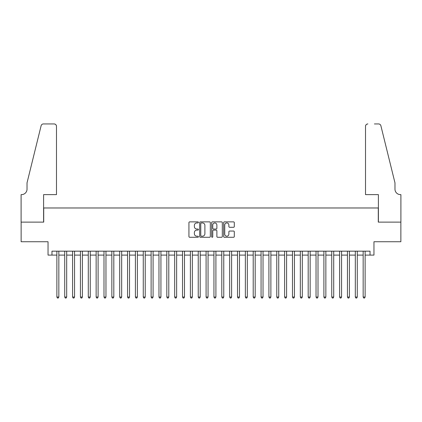 <?xml version="1.0" encoding="UTF-8"?>
<svg xmlns="http://www.w3.org/2000/svg" width="422" height="422" viewBox="0 0 422 422"><rect width="100%" height="100%" fill="white"/><g stroke="black" fill="none" stroke-linecap="round" stroke-linejoin="round"><path stroke-width="0.63" d="M198.435 222.405A0.538 0.538 0 0 0 197.897 221.867L189.705 221.867A0.77 0.77 0 0 0 188.935 222.637L188.935 236.51A0.77 0.77 0 0 0 189.705 237.28L197.897 237.28A0.538 0.538 0 0 0 198.435 236.742A0.538 0.538 0 0 0 197.897 236.204L196.837 236.204A2.469 2.469 0 0 1 194.368 233.735L194.368 232.58A2.469 2.469 0 0 1 196.837 230.111L197.897 230.111A0.538 0.538 0 0 0 198.435 229.573A0.538 0.538 0 0 0 197.897 229.035L196.837 229.035A2.469 2.469 0 0 1 194.368 226.567L194.368 225.411A2.469 2.469 0 0 1 196.837 222.943L197.897 222.943A0.538 0.538 0 0 0 198.435 222.405M233.53 227.3A0.77 0.77 0 0 0 234.3 226.53L234.3 222.637A0.77 0.77 0 0 0 233.53 221.867L224.43 221.867A0.77 0.77 0 0 0 223.66 222.637L223.66 236.51A0.77 0.77 0 0 0 224.43 237.28L233.53 237.28A0.77 0.77 0 0 0 234.3 236.51L234.3 231.81A0.77 0.77 0 0 0 233.53 231.04L229.637 231.04A0.77 0.77 0 0 0 228.866 231.81L228.866 234.141A2.063 2.063 0 0 1 226.804 236.204A2.063 2.063 0 0 1 224.741 234.141L224.741 225.005A2.063 2.063 0 0 1 226.804 222.943A2.063 2.063 0 0 1 228.866 225.005L228.866 226.53A0.77 0.77 0 0 0 229.637 227.3L233.53 227.3M51.964 255.099L51.964 251.169L370.036 251.169L370.036 255.099L373.961 255.099L373.961 241.748L400.863 241.748L400.863 222.114L378.281 222.114L378.281 207.977L43.719 207.977L43.719 222.114L21.137 222.114L21.137 241.748L48.039 241.748L48.039 255.099L56.875 255.099M210.325 222.637A0.77 0.77 0 0 0 209.555 221.867L200.461 221.867A0.77 0.77 0 0 0 199.685 222.637L199.685 236.51A0.77 0.77 0 0 0 200.461 237.28L209.555 237.28A0.77 0.77 0 0 0 210.325 236.51L210.325 222.637M212.445 221.867L221.539 221.867A0.77 0.77 0 0 1 222.315 222.637L222.315 236.51A0.77 0.77 0 0 1 221.539 237.28L217.647 237.28A0.77 0.77 0 0 1 216.876 236.51L216.876 230.887A0.77 0.77 0 0 0 216.106 230.111L213.527 230.111A0.77 0.77 0 0 0 212.751 230.887L212.751 236.742A0.538 0.538 0 0 1 212.213 237.28A0.538 0.538 0 0 1 211.675 236.742L211.675 222.637A0.77 0.77 0 0 1 212.445 221.867M58.837 255.099L64.724 255.099M66.692 255.099L72.579 255.099M74.546 255.099L80.433 255.099M82.395 255.099L88.288 255.099M90.25 255.099L96.142 255.099M98.104 255.099L103.997 255.099M105.959 255.099L111.846 255.099M113.813 255.099L119.7 255.099M121.668 255.099L127.555 255.099M129.517 255.099L135.409 255.099M137.372 255.099L143.264 255.099M145.226 255.099L151.118 255.099M153.08 255.099L158.967 255.099M160.935 255.099L166.822 255.099M168.789 255.099L174.676 255.099M176.639 255.099L182.531 255.099M184.493 255.099L190.385 255.099M192.348 255.099L198.24 255.099M200.202 255.099L206.089 255.099M208.057 255.099L213.943 255.099M215.911 255.099L221.798 255.099M223.76 255.099L229.652 255.099M231.615 255.099L237.507 255.099M239.469 255.099L245.361 255.099M247.324 255.099L253.211 255.099M255.178 255.099L261.065 255.099M263.033 255.099L268.919 255.099M270.882 255.099L276.774 255.099M278.736 255.099L284.628 255.099M286.591 255.099L292.483 255.099M294.445 255.099L300.332 255.099M302.3 255.099L308.187 255.099M310.154 255.099L316.041 255.099M318.003 255.099L323.896 255.099M325.858 255.099L331.75 255.099M333.712 255.099L339.604 255.099M341.567 255.099L347.454 255.099M349.421 255.099L355.308 255.099M357.276 255.099L363.163 255.099M365.125 255.099L370.036 255.099M201.305 222.943A0.538 0.538 0 0 0 200.767 223.486L200.767 235.666A0.538 0.538 0 0 0 201.305 236.204L202.423 236.204A2.469 2.469 0 0 0 204.892 233.735L204.892 225.411A2.469 2.469 0 0 0 202.423 222.943L201.305 222.943M216.876 225.047A2.063 2.063 0 0 0 214.814 222.985A2.063 2.063 0 0 0 212.751 225.047L212.751 228.265A0.77 0.77 0 0 0 213.527 229.035L216.106 229.035A0.77 0.77 0 0 0 216.876 228.265L216.876 225.047M58.837 251.169L58.837 297.035L56.875 297.035L56.875 251.169M58.837 297.035L58.247 298.059L57.461 298.059L56.875 297.035M56.479 194.626L56.479 126.299A2.358 2.358 0 0 0 54.127 123.941L43.403 123.941A2.358 2.358 0 0 0 41.119 125.735L27.029 182.847L27.029 189.13A5.497 5.497 0 0 1 21.533 194.626L21.1 194.626L21.1 222.114L43.603 222.114L43.603 194.626L56.479 194.626L56.479 126.299C56.332 124.88 55.546 124.094 54.127 123.941L47.607 123.941M41.119 125.735C41.715 124.443 41.715 124.443 41.119 125.735C41.715 124.443 41.715 124.443 41.119 125.735M27.029 189.13A5.497 5.497 0 0 1 21.533 194.626M365.521 194.626L365.521 126.299L365.521 194.626L378.397 194.626L378.397 222.114L400.9 222.114L400.9 194.626L400.467 194.626A5.497 5.497 0 0 1 394.971 189.13A5.497 5.497 0 0 0 400.467 194.626M390.651 165.334L380.881 125.735L394.971 182.847L394.971 189.13M374.393 123.941L378.597 123.941A2.358 2.358 0 0 1 380.881 125.735C380.285 124.443 380.285 124.443 380.881 125.735C380.285 124.443 380.285 124.443 380.881 125.735M367.873 123.941A2.358 2.358 0 0 0 365.521 126.299C365.668 124.88 366.454 124.094 367.873 123.941M66.692 251.169L66.692 297.035L64.724 297.035L64.724 251.169M66.692 297.035L66.101 298.059L65.315 298.059L64.724 297.035M74.546 251.169L74.546 297.035L72.579 297.035L72.579 251.169M74.546 297.035L73.955 298.059L73.17 298.059L72.579 297.035M82.395 251.169L82.395 297.035L80.433 297.035L80.433 251.169M82.395 297.035L81.81 298.059L81.024 298.059L80.433 297.035M90.25 251.169L90.25 297.035L88.288 297.035L88.288 251.169M90.25 297.035L89.664 298.059L88.878 298.059L88.288 297.035M98.104 251.169L98.104 297.035L96.142 297.035L96.142 251.169M98.104 297.035L97.514 298.059L96.728 298.059L96.142 297.035M105.959 251.169L105.959 297.035L103.997 297.035L103.997 251.169M105.959 297.035L105.368 298.059L104.582 298.059L103.997 297.035M113.813 251.169L113.813 297.035L111.846 297.035L111.846 251.169M113.813 297.035L113.223 298.059L112.437 298.059L111.846 297.035M121.668 251.169L121.668 297.035L119.7 297.035L119.7 251.169M121.668 297.035L121.077 298.059L120.291 298.059L119.7 297.035M129.517 251.169L129.517 297.035L127.555 297.035L127.555 251.169M129.517 297.035L128.932 298.059L128.146 298.059L127.555 297.035M137.372 251.169L137.372 297.035L135.409 297.035L135.409 251.169M137.372 297.035L136.786 298.059L136 298.059L135.409 297.035M145.226 251.169L145.226 297.035L143.264 297.035L143.264 251.169M145.226 297.035L144.635 298.059L143.849 298.059L143.264 297.035M153.08 251.169L153.08 297.035L151.118 297.035L151.118 251.169M153.08 297.035L152.49 298.059L151.704 298.059L151.118 297.035M160.935 251.169L160.935 297.035L158.967 297.035L158.967 251.169M160.935 297.035L160.344 298.059L159.558 298.059L158.967 297.035M168.789 251.169L168.789 297.035L166.822 297.035L166.822 251.169M168.789 297.035L168.199 298.059L167.413 298.059L166.822 297.035M176.639 251.169L176.639 297.035L174.676 297.035L174.676 251.169M176.639 297.035L176.053 298.059L175.267 298.059L174.676 297.035M184.493 251.169L184.493 297.035L182.531 297.035L182.531 251.169M184.493 297.035L183.908 298.059L183.122 298.059L182.531 297.035M192.348 251.169L192.348 297.035L190.385 297.035L190.385 251.169M192.348 297.035L191.757 298.059L190.971 298.059L190.385 297.035M200.202 251.169L200.202 297.035L198.24 297.035L198.24 251.169M200.202 297.035L199.611 298.059L198.825 298.059L198.24 297.035M208.057 251.169L208.057 297.035L206.089 297.035L206.089 251.169M208.057 297.035L207.466 298.059L206.68 298.059L206.089 297.035M215.911 251.169L215.911 297.035L213.943 297.035L213.943 251.169M215.911 297.035L215.32 298.059L214.534 298.059L213.943 297.035M223.76 251.169L223.76 297.035L221.798 297.035L221.798 251.169M223.76 297.035L223.175 298.059L222.389 298.059L221.798 297.035M231.615 251.169L231.615 297.035L229.652 297.035L229.652 251.169M231.615 297.035L231.029 298.059L230.243 298.059L229.652 297.035M239.469 251.169L239.469 297.035L237.507 297.035L237.507 251.169M239.469 297.035L238.878 298.059L238.092 298.059L237.507 297.035M247.324 251.169L247.324 297.035L245.361 297.035L245.361 251.169M247.324 297.035L246.733 298.059L245.947 298.059L245.361 297.035M255.178 251.169L255.178 297.035L253.211 297.035L253.211 251.169M255.178 297.035L254.587 298.059L253.801 298.059L253.211 297.035M263.033 251.169L263.033 297.035L261.065 297.035L261.065 251.169M263.033 297.035L262.442 298.059L261.656 298.059L261.065 297.035M270.882 251.169L270.882 297.035L268.919 297.035L268.919 251.169M270.882 297.035L270.296 298.059L269.51 298.059L268.919 297.035M278.736 251.169L278.736 297.035L276.774 297.035L276.774 251.169M278.736 297.035L278.151 298.059L277.365 298.059L276.774 297.035M286.591 251.169L286.591 297.035L284.628 297.035L284.628 251.169M286.591 297.035L286 298.059L285.214 298.059L284.628 297.035M294.445 251.169L294.445 297.035L292.483 297.035L292.483 251.169M294.445 297.035L293.854 298.059L293.068 298.059L292.483 297.035M302.3 251.169L302.3 297.035L300.332 297.035L300.332 251.169M302.3 297.035L301.709 298.059L300.923 298.059L300.332 297.035M310.154 251.169L310.154 297.035L308.187 297.035L308.187 251.169M310.154 297.035L309.563 298.059L308.777 298.059L308.187 297.035M318.003 251.169L318.003 297.035L316.041 297.035L316.041 251.169M318.003 297.035L317.418 298.059L316.632 298.059L316.041 297.035M325.858 251.169L325.858 297.035L323.896 297.035L323.896 251.169M325.858 297.035L325.272 298.059L324.486 298.059L323.896 297.035M333.712 251.169L333.712 297.035L331.75 297.035L331.75 251.169M333.712 297.035L333.122 298.059L332.336 298.059L331.75 297.035M341.567 251.169L341.567 297.035L339.604 297.035L339.604 251.169M341.567 297.035L340.976 298.059L340.19 298.059L339.604 297.035M349.421 251.169L349.421 297.035L347.454 297.035L347.454 251.169M349.421 297.035L348.83 298.059L348.044 298.059L347.454 297.035M357.276 251.169L357.276 297.035L355.308 297.035L355.308 251.169M357.276 297.035L356.685 298.059L355.899 298.059L355.308 297.035M365.125 251.169L365.125 297.035L363.163 297.035L363.163 251.169M365.125 297.035L364.539 298.059L363.753 298.059L363.163 297.035"/></g></svg>
